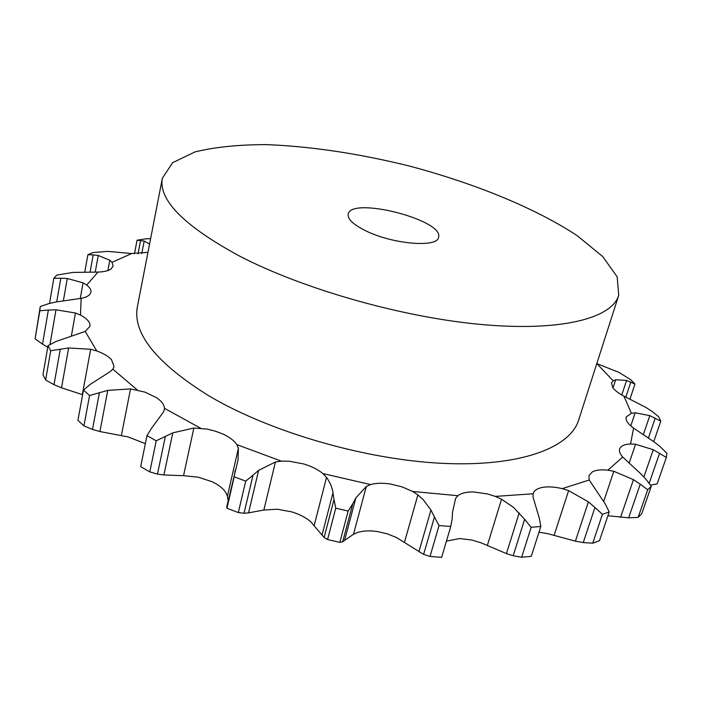 <?xml version="1.0" encoding="UTF-8"?>
<svg xmlns="http://www.w3.org/2000/svg" width="702" height="702" viewBox="0 0 702 702"><rect width="100%" height="100%" fill="white"/><g stroke="black" fill="none" stroke-linecap="round" stroke-linejoin="round"><path stroke-width="1.05" d="M607.923 515.733L628.659 517.83L638.136 517.392L641.742 513.741L651.289 486.258L645.717 478.957L640.242 473.28L622.727 457.072C619.954 453.948 618.927 451.219 619.664 448.885L620.103 447.946C621.691 445.533 625.175 444.217 630.563 443.989L633.573 428.097C629.01 424.78 626.5 421.709 626.052 418.901L626.21 416.962L631.388 413.25L623.911 396.13C618.488 393.278 614.741 390.4 612.679 387.495L611.521 382.862L613.188 380.791L596.797 363.601M628.659 517.83L640.233 484.204L647.718 489.75L638.136 517.392M640.233 484.204L633.458 479.642L613.82 471.279L607.871 470.173C601.21 469.454 596.077 469.989 592.479 471.779L588.934 475.544L589.206 480.019L605.264 503.948L609.196 511.951L599.49 540.68L592.725 543.19L583.248 542.567L594.954 507.485L588.416 501.869L568.629 490.637L562.197 488.636C554.755 486.872 548.271 486.442 542.743 487.337C537.469 488.302 534.283 490.365 533.187 493.524L532.993 496.998L539.312 518.164L540.83 526.465L531.265 556.326L521.647 557.265L513.18 555.738L524.64 519.348L513.531 507.406L501.544 499.219L495.305 496.393L487.416 493.927L473.49 491.953C466.505 491.856 461.302 493.111 457.871 495.709L455.598 498.42L452.544 512.012L452.202 518.55L450.763 526.474L441.655 557.37L430.019 556.44L423.639 554.378L434.459 516.97L430.931 510.056L423.306 499.78L417.883 494.892L412.6 491.444L402.149 486.907L390.803 484.073C382.959 482.827 376.228 482.994 370.612 484.573L366.312 486.468L353.51 534.24L342.69 541.733L339.856 542.365L327.571 539.557L324.122 537.486L334.003 499.499L332.555 490.242L330.712 484.503L327.246 478.264L322.902 473.56C317.918 469.524 311.539 466.33 303.773 463.969L289.057 461.205L281.3 461.126L275.421 462.004L263.855 510.029L248.561 512.872L244.033 513.267L238.338 512.574L226.957 508.23L226.693 507.098L238.048 459.968L238.408 448.245L236.872 444.629C234.161 440.584 229.422 437.013 222.666 433.915L215.198 431.107L207.134 429.106L193.857 428.036L183.547 475.693L163.908 474.973L157.476 474.096L149.798 471.911L140.681 466.637L147.008 435.591L151.351 428.545L163.829 411.469L164.479 408.327C164.259 404.694 161.618 401.158 156.572 397.709L144.998 392.137L130.537 388.908L121.341 435.635L99.912 431.546L92.489 429.431L83.924 425.877L77.913 420.34L83.485 390.101L89.575 395.524L107.766 390.373L130.537 388.908M647.718 489.75L651.289 486.258M83.485 390.101L90.128 384.424L110.258 371.577L112.846 369.164L114.057 366.541L111.53 359.705C108.415 356.3 103.501 353.396 96.797 350.982L90.663 349.271L82.318 394.603L61.522 387.811L54.019 384.67L45.63 380.028L42.98 374.842L48.008 345.682L50.711 350.737L68.62 347.981L90.663 349.271M48.008 345.682L56.081 341.453L85.196 331.405L90.023 326.263L89.865 323.833C88.856 320.761 85.723 317.857 80.484 315.11L75.465 313.013L71.358 336.056M47.745 347.209L42.524 344.173L48.35 310.038L39.83 310.758L40.277 306.493L48.938 303.571L56.599 301.886L81.16 298.359C86.416 297.297 89.584 295.524 90.672 293.024L90.909 292.199C91.26 289.891 89.865 287.513 86.715 285.056L83.055 282.827L80.247 298.525M56.73 301.86L60.82 278.194L53.808 278.334L56.888 275.07L72.85 272.429L97.99 272.069C103.966 271.876 108.301 270.867 110.986 269.05L113.136 266.093L112.022 262.355L109.793 260.196L107.88 270.56M90.102 272.025L93.191 254.87L87.882 254.729L93.006 252.544L107.678 251.386L131.722 253.527L147.955 252.351M618.708 295.393L578.659 420.05C570.059 448.087 519.392 467.12 441.927 463.32C364.619 459.556 269.314 431.739 208.713 395.744C156.204 362.969 132.432 333.31 137.381 306.748L162.364 178.229C158.31 199.938 183.942 225.833 239.259 255.923C303.071 289.136 402.421 317.409 481.791 324.535C561.328 331.695 611.775 318.322 618.708 295.393L617.172 276.825L602.676 256.511L577.246 235.714C535.442 208.082 473.876 183.073 408.704 165.874C358.722 153.562 311.521 146.481 267.093 144.63C239.242 144.586 215.242 146.999 195.103 151.869L172.639 162.68L162.364 178.229M583.248 542.567L575.394 541.154L547.674 533.643L538.996 532.195M513.18 555.738L506.44 553.597L481.142 542.848L471.788 540.013L459.591 538.548L446.437 541.137M423.639 554.378L396.454 537.513L387.381 533.871L377.755 531.598C370.007 530.414 363.329 530.694 357.739 532.441L353.51 534.24M324.122 537.486L310.644 521.647C305.765 517.497 299.5 514.25 291.848 511.898L277.308 509.231L263.855 510.029M228.141 500.789L227.395 496.191L225.86 492.672C223.227 488.478 218.594 484.81 211.943 481.66L198.245 477.184L183.547 475.693M145.367 443.646L127.975 436.89L121.341 435.635M633.573 428.097L654.422 442.102L660.477 446.937L666.9 453.29L666.365 457.441L653.272 449.719L635.564 444.252L630.563 443.989M609.196 511.951L602.439 514.32L594.954 507.485M623.911 396.13L646.051 407.52L652.105 411.442L658.713 416.769L660.793 421.174L649.798 415.637L635.178 412.802L631.388 413.25M540.83 526.465L531.168 527.281L524.64 519.348M597.06 363.706L618.857 372.358L630.782 379.729L634.977 384.055L626.588 380.405L615.663 379.773L613.188 380.791M450.763 526.474L439.013 525.579L434.459 516.97M342.69 541.733L352.755 503.817L348.148 511.038L335.758 508.187L334.003 499.499M352.755 503.817L355.87 497.911L366.312 486.468M244.033 513.267L253.01 475.193L245.7 481.124L234.205 476.798L235.126 470.489M253.01 475.193L258.626 470.358L275.421 462.004M147.008 435.591L156.221 440.803L172.789 432.862L193.857 428.036M48.35 310.038L55.976 309.784L75.465 313.013M60.82 278.194L67.278 278.501L83.055 282.827M137.346 240.198L145.472 238.882L137.048 240.207L144.182 241.058L149.561 244.094M145.472 238.882L150.614 238.654M93.191 254.87L98.245 255.475L109.793 260.196M650.543 485.126L657.151 483.853L666.365 457.441M42.524 344.173L35.1 338.829L40.277 306.493M602.439 514.32L592.725 543.19M531.168 527.281L521.647 557.265M660.793 421.174L653.773 441.584M439.013 525.579L430.019 556.44M450.719 526.605L441.655 557.37M634.977 384.055L629.984 399.026M344.612 540.25L355.87 497.911M335.758 508.187L327.571 539.557M348.148 511.038L339.856 542.365M248.561 512.872L258.626 470.358M234.205 476.798L226.957 508.23M245.7 481.124L238.338 512.574M163.908 474.973L172.789 432.862M157.476 474.096L165.356 436.407M156.221 440.803L149.798 471.911M99.912 431.546L107.766 390.373M89.575 395.524L83.924 425.877M92.489 429.431L99.43 392.62M61.522 387.811L68.62 347.981M50.711 350.737L45.63 380.028M54.019 384.67L60.284 349.087M49.982 344.489L55.976 309.784M39.83 310.758L35.1 338.829M63.391 300.763L67.278 278.501M53.808 278.334L49.517 303.422M95.226 272.104L98.245 255.475M137.048 240.207L134.468 253.72M141.76 253.615L144.182 241.058M138.031 253.799L140.611 240.382M87.882 254.729L84.802 271.999M365.777 230.818C392.558 244.199 437.522 247.955 438.531 237.364C444.814 220.174 350.947 196.077 348.192 214.171C347.42 219.068 353.281 224.622 365.777 230.818M620.577 517.339L633.458 479.642M607.871 470.173L622.727 457.072M603.694 501.474L613.82 471.279M562.197 488.636L589.206 480.019M495.305 496.393L533.116 493.778M412.6 491.444L457.871 495.709M322.902 473.56L370.612 484.573M236.872 444.629L281.3 461.126M164.479 408.327L200.579 428.185M112.846 369.164L137.302 389.97M85.196 331.405L96.797 350.982M81.16 298.359L80.484 315.11M97.99 272.069L86.715 285.056M131.722 253.527L112.022 262.355M629.255 462.846L635.564 444.252M554.089 535.398L568.629 490.637M630.782 425.886L635.178 412.802M487.355 545.472L501.544 499.219M612.995 387.925L615.663 379.773M404.484 542.26L417.883 494.892M314.259 525.245L326.544 477.29M227.395 496.191L238.408 448.245M643.901 476.93L653.272 449.719M575.394 541.154L588.416 501.869M649.192 483.222L659.599 453.202M643.462 434.257L649.798 415.637M506.44 553.597L519.182 512.89M648.534 437.636L655.22 418.102M621.779 394.963L626.588 380.405M418.892 551.869L430.931 510.056M625.815 397.095L630.835 381.985M322.034 535.082L333.029 492.655"/></g></svg>
